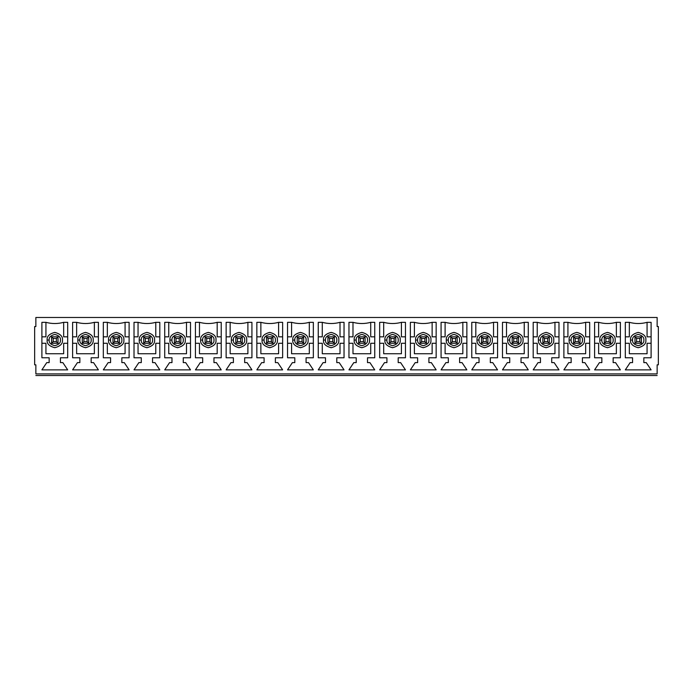 <?xml version="1.0" encoding="UTF-8"?>
<svg xmlns="http://www.w3.org/2000/svg" width="693" height="693" viewBox="0 0 693 693"><rect width="100%" height="100%" fill="white"/><g stroke="black" fill="none" stroke-linecap="round" stroke-linejoin="round"><path stroke-width="1.04" d="M634.979 343.278L634.979 336.833L641.423 336.833L641.423 343.278L634.979 343.278L636.59 341.666L639.812 341.666L639.812 338.444L636.59 338.444L636.59 341.666L636.59 338.444L634.979 336.833L634.979 343.278L641.423 343.278L639.812 341.666L636.59 341.666L634.979 343.278M634.979 336.833L636.59 338.444L639.812 338.444L641.423 336.833L634.979 336.833M639.812 341.666L641.423 343.278L641.423 336.833L639.812 338.444L639.812 341.666M604.27 343.278L604.27 336.833L610.724 336.833L610.724 343.278L604.27 343.278L605.881 341.666L609.112 341.666L609.112 338.444L605.881 338.444L605.881 341.666L605.881 338.444L604.27 336.833L604.27 343.278L610.724 343.278L609.112 341.666L605.881 341.666L604.27 343.278M604.27 336.833L605.881 338.444L609.112 338.444L610.724 336.833L604.27 336.833M609.112 341.666L610.724 343.278L610.724 336.833L609.112 338.444L609.112 341.666M573.57 343.278L573.57 336.833L580.015 336.833L580.015 343.278L573.57 343.278L575.181 341.666L578.404 341.666L578.404 338.444L575.181 338.444L575.181 341.666L575.181 338.444L573.57 336.833L573.57 343.278L580.015 343.278L578.404 341.666L575.181 341.666L573.57 343.278M573.57 336.833L575.181 338.444L578.404 338.444L580.015 336.833L573.57 336.833M578.404 341.666L580.015 343.278L580.015 336.833L578.404 338.444L578.404 341.666M542.862 343.278L542.862 336.833L549.306 336.833L549.306 343.278L542.862 343.278L544.473 341.666L547.695 341.666L547.695 338.444L544.473 338.444L544.473 341.666L544.473 338.444L542.862 336.833L542.862 343.278L549.306 343.278L547.695 341.666L544.473 341.666L542.862 343.278M542.862 336.833L544.473 338.444L547.695 338.444L549.306 336.833L542.862 336.833M547.695 341.666L549.306 343.278L549.306 336.833L547.695 338.444L547.695 341.666M512.153 343.278L512.153 336.833L518.607 336.833L518.607 343.278L512.153 343.278L513.764 341.666L516.995 341.666L516.995 338.444L513.764 338.444L513.764 341.666L513.764 338.444L512.153 336.833L512.153 343.278L518.607 343.278L516.995 341.666L513.764 341.666L512.153 343.278M512.153 336.833L513.764 338.444L516.995 338.444L518.607 336.833L512.153 336.833M516.995 341.666L518.607 343.278L518.607 336.833L516.995 338.444L516.995 341.666M481.453 343.278L481.453 336.833L487.898 336.833L487.898 343.278L481.453 343.278L483.064 341.666L486.287 341.666L486.287 338.444L483.064 338.444L483.064 341.666L483.064 338.444L481.453 336.833L481.453 343.278L487.898 343.278L486.287 341.666L483.064 341.666L481.453 343.278M481.453 336.833L483.064 338.444L486.287 338.444L487.898 336.833L481.453 336.833M486.287 341.666L487.898 343.278L487.898 336.833L486.287 338.444L486.287 341.666M450.745 343.278L450.745 336.833L457.189 336.833L457.189 343.278L450.745 343.278L452.356 341.666L455.578 341.666L455.578 338.444L452.356 338.444L452.356 341.666L452.356 338.444L450.745 336.833L450.745 343.278L457.189 343.278L455.578 341.666L452.356 341.666L450.745 343.278M450.745 336.833L452.356 338.444L455.578 338.444L457.189 336.833L450.745 336.833M455.578 341.666L457.189 343.278L457.189 336.833L455.578 338.444L455.578 341.666M420.036 343.278L420.036 336.833L426.49 336.833L426.49 343.278L420.036 343.278L421.656 341.666L424.878 341.666L424.878 338.444L421.656 338.444L421.656 341.666L421.656 338.444L420.036 336.833L420.036 343.278L426.49 343.278L424.878 341.666L421.656 341.666L420.036 343.278M420.036 336.833L421.656 338.444L424.878 338.444L426.49 336.833L420.036 336.833M424.878 341.666L426.49 343.278L426.49 336.833L424.878 338.444L424.878 341.666M389.336 343.278L389.336 336.833L395.781 336.833L395.781 343.278L389.336 343.278L390.947 341.666L394.17 341.666L394.17 338.444L390.947 338.444L390.947 341.666L390.947 338.444L389.336 336.833L389.336 343.278L395.781 343.278L394.17 341.666L390.947 341.666L389.336 343.278M389.336 336.833L390.947 338.444L394.17 338.444L395.781 336.833L389.336 336.833M394.17 341.666L395.781 343.278L395.781 336.833L394.17 338.444L394.17 341.666M358.627 343.278L358.627 336.833L365.072 336.833L365.072 343.278L358.627 343.278L360.239 341.666L363.461 341.666L363.461 338.444L360.239 338.444L360.239 341.666L360.239 338.444L358.627 336.833L358.627 343.278L365.072 343.278L363.461 341.666L360.239 341.666L358.627 343.278M358.627 336.833L360.239 338.444L363.461 338.444L365.072 336.833L358.627 336.833M363.461 341.666L365.072 343.278L365.072 336.833L363.461 338.444L363.461 341.666M327.928 343.278L327.928 336.833L334.373 336.833L334.373 343.278L327.928 343.278L329.539 341.666L332.761 341.666L332.761 338.444L329.539 338.444L329.539 341.666L329.539 338.444L327.928 336.833L327.928 343.278L334.373 343.278L332.761 341.666L329.539 341.666L327.928 343.278M327.928 336.833L329.539 338.444L332.761 338.444L334.373 336.833L327.928 336.833M332.761 341.666L334.373 343.278L334.373 336.833L332.761 338.444L332.761 341.666M297.219 343.278L297.219 336.833L303.664 336.833L303.664 343.278L297.219 343.278L298.83 341.666L302.053 341.666L302.053 338.444L298.83 338.444L298.83 341.666L298.83 338.444L297.219 336.833L297.219 343.278L303.664 343.278L302.053 341.666L298.83 341.666L297.219 343.278M297.219 336.833L298.83 338.444L302.053 338.444L303.664 336.833L297.219 336.833M302.053 341.666L303.664 343.278L303.664 336.833L302.053 338.444L302.053 341.666M266.51 343.278L266.51 336.833L272.964 336.833L272.964 343.278L266.51 343.278L268.122 341.666L271.344 341.666L271.344 338.444L268.122 338.444L268.122 341.666L268.122 338.444L266.51 336.833L266.51 343.278L272.964 343.278L271.344 341.666L268.122 341.666L266.51 343.278M266.51 336.833L268.122 338.444L271.344 338.444L272.964 336.833L266.51 336.833M271.344 341.666L272.964 343.278L272.964 336.833L271.344 338.444L271.344 341.666M235.811 343.278L235.811 336.833L242.255 336.833L242.255 343.278L235.811 343.278L237.422 341.666L240.644 341.666L240.644 338.444L237.422 338.444L237.422 341.666L237.422 338.444L235.811 336.833L235.811 343.278L242.255 343.278L240.644 341.666L237.422 341.666L235.811 343.278M235.811 336.833L237.422 338.444L240.644 338.444L242.255 336.833L235.811 336.833M240.644 341.666L242.255 343.278L242.255 336.833L240.644 338.444L240.644 341.666M205.102 343.278L205.102 336.833L211.547 336.833L211.547 343.278L205.102 343.278L206.713 341.666L209.936 341.666L209.936 338.444L206.713 338.444L206.713 341.666L206.713 338.444L205.102 336.833L205.102 343.278L211.547 343.278L209.936 341.666L206.713 341.666L205.102 343.278M205.102 336.833L206.713 338.444L209.936 338.444L211.547 336.833L205.102 336.833M209.936 341.666L211.547 343.278L211.547 336.833L209.936 338.444L209.936 341.666M174.393 343.278L174.393 336.833L180.847 336.833L180.847 343.278L174.393 343.278L176.005 341.666L179.236 341.666L179.236 338.444L176.005 338.444L176.005 341.666L176.005 338.444L174.393 336.833L174.393 343.278L180.847 343.278L179.236 341.666L176.005 341.666L174.393 343.278M174.393 336.833L176.005 338.444L179.236 338.444L180.847 336.833L174.393 336.833M179.236 341.666L180.847 343.278L180.847 336.833L179.236 338.444L179.236 341.666M143.694 343.278L143.694 336.833L150.138 336.833L150.138 343.278L143.694 343.278L145.305 341.666L148.527 341.666L148.527 338.444L145.305 338.444L145.305 341.666L145.305 338.444L143.694 336.833L143.694 343.278L150.138 343.278L148.527 341.666L145.305 341.666L143.694 343.278M143.694 336.833L145.305 338.444L148.527 338.444L150.138 336.833L143.694 336.833M148.527 341.666L150.138 343.278L150.138 336.833L148.527 338.444L148.527 341.666M112.985 343.278L112.985 336.833L119.43 336.833L119.43 343.278L112.985 343.278L114.596 341.666L117.819 341.666L117.819 338.444L114.596 338.444L114.596 341.666L114.596 338.444L112.985 336.833L112.985 343.278L119.43 343.278L117.819 341.666L114.596 341.666L112.985 343.278M112.985 336.833L114.596 338.444L117.819 338.444L119.43 336.833L112.985 336.833M117.819 341.666L119.43 343.278L119.43 336.833L117.819 338.444L117.819 341.666M82.276 343.278L82.276 336.833L88.73 336.833L88.73 343.278L82.276 343.278L83.888 341.666L87.119 341.666L87.119 338.444L83.888 338.444L83.888 341.666L83.888 338.444L82.276 336.833L82.276 343.278L88.73 343.278L87.119 341.666L83.888 341.666L82.276 343.278M82.276 336.833L83.888 338.444L87.119 338.444L88.73 336.833L82.276 336.833M87.119 341.666L88.73 343.278L88.73 336.833L87.119 338.444L87.119 341.666M51.577 343.278L51.577 336.833L58.021 336.833L58.021 343.278L51.577 343.278L53.188 341.666L56.41 341.666L56.41 338.444L53.188 338.444L53.188 341.666L53.188 338.444L51.577 336.833L51.577 343.278L58.021 343.278L56.41 341.666L53.188 341.666L51.577 343.278M51.577 336.833L53.188 338.444L56.41 338.444L58.021 336.833L51.577 336.833M56.41 341.666L58.021 343.278L58.021 336.833L56.41 338.444L56.41 341.666M35.863 317.489L657.137 317.489L35.863 317.489L35.863 326.55L34.65 326.55L34.65 364.839L35.863 364.839L35.863 373.899L657.137 373.899L657.137 364.839L658.35 364.839L658.35 326.55L657.137 326.55L657.137 317.489L657.137 326.55L658.35 326.55L658.35 364.839L657.137 364.839L657.137 373.899L35.863 373.899C35.863 375.814 35.863 375.814 35.863 373.899L35.863 364.839L34.65 364.839L34.65 326.55L35.863 326.55L35.863 317.489M49.16 340.055C48.839 342.723 50.719 344.603 54.799 345.694C58.879 344.603 60.759 342.723 60.438 340.055C60.759 337.387 58.879 335.507 54.799 334.407C50.719 335.507 48.839 337.387 49.16 340.055C48.839 337.387 50.719 335.507 54.799 334.407C58.879 335.507 60.759 337.387 60.438 340.055C60.759 342.723 58.879 344.603 54.799 345.694C50.719 344.603 48.839 342.723 49.16 340.055L47.141 340.055C46.708 336.434 49.255 333.879 54.799 332.397C60.334 333.879 62.89 336.434 62.457 340.055C62.89 343.676 60.334 346.223 54.799 347.713C49.255 346.223 46.708 343.676 47.141 340.055C46.708 343.676 49.255 346.223 54.799 347.713C60.334 346.223 62.89 343.676 62.457 340.055C62.89 336.434 60.334 333.879 54.799 332.397C49.255 333.879 46.708 336.434 47.141 340.055L49.16 340.055M91.147 362.621L93.564 362.621L98.397 369.871L72.609 369.871L77.443 362.621L79.86 362.621L79.86 357.779L72.609 357.779L72.609 322.323L76.637 322.323C82.545 323.934 88.461 323.934 94.369 322.323L98.397 322.323L98.397 357.779L91.147 357.779L91.147 362.621L91.147 357.779L98.397 357.779L98.397 322.323L94.369 322.323C88.461 323.934 82.545 323.934 76.637 322.323L72.609 322.323L72.609 357.779L79.86 357.779L79.86 362.621L77.443 362.621L72.609 369.871L98.397 369.871L93.564 362.621L91.147 362.621M152.555 362.621L154.972 362.621L159.806 369.871L134.018 369.871L138.851 362.621L141.277 362.621L141.277 357.779L134.018 357.779L134.018 322.323L138.046 322.323C143.962 323.934 149.87 323.934 155.778 322.323L159.806 322.323L159.806 357.779L152.555 357.779L152.555 362.621L152.555 357.779L159.806 357.779L159.806 322.323L155.778 322.323C149.87 323.934 143.962 323.934 138.046 322.323L134.018 322.323L134.018 357.779L141.277 357.779L141.277 362.621L138.851 362.621L134.018 369.871L159.806 369.871L154.972 362.621L152.555 362.621M213.964 362.621L216.381 362.621L221.223 369.871L195.435 369.871L200.268 362.621L202.685 362.621L202.685 357.779L195.435 357.779L195.435 322.323L199.463 322.323C205.371 323.934 211.278 323.934 217.186 322.323L221.223 322.323L221.223 357.779L213.964 357.779L213.964 362.621L213.964 357.779L221.223 357.779L221.223 322.323L217.186 322.323C211.278 323.934 205.371 323.934 199.463 322.323L195.435 322.323L195.435 357.779L202.685 357.779L202.685 362.621L200.268 362.621L195.435 369.871L221.223 369.871L216.381 362.621L213.964 362.621M275.381 362.621L277.798 362.621L282.631 369.871L256.843 369.871L261.677 362.621L264.094 362.621L264.094 357.779L256.843 357.779L256.843 322.323L260.871 322.323C266.779 323.934 272.695 323.934 278.603 322.323L282.631 322.323L282.631 357.779L275.381 357.779L275.381 362.621L275.381 357.779L282.631 357.779L282.631 322.323L278.603 322.323C272.695 323.934 266.779 323.934 260.871 322.323L256.843 322.323L256.843 357.779L264.094 357.779L264.094 362.621L261.677 362.621L256.843 369.871L282.631 369.871L277.798 362.621L275.381 362.621M336.789 362.621L339.206 362.621L344.04 369.871L318.252 369.871L323.085 362.621L325.502 362.621L325.502 357.779L318.252 357.779L318.252 322.323L322.28 322.323C328.196 323.934 334.104 323.934 340.012 322.323L344.04 322.323L344.04 357.779L336.789 357.779L336.789 362.621L336.789 357.779L344.04 357.779L344.04 322.323L340.012 322.323C334.104 323.934 328.196 323.934 322.28 322.323L318.252 322.323L318.252 357.779L325.502 357.779L325.502 362.621L323.085 362.621L318.252 369.871L344.04 369.871L339.206 362.621L336.789 362.621M398.198 362.621L400.615 362.621L405.457 369.871L379.66 369.871L384.502 362.621L386.919 362.621L386.919 357.779L379.66 357.779L379.66 322.323L383.697 322.323C389.605 323.934 395.512 323.934 401.42 322.323L405.457 322.323L405.457 357.779L398.198 357.779L398.198 362.621L398.198 357.779L405.457 357.779L405.457 322.323L401.42 322.323C395.512 323.934 389.605 323.934 383.697 322.323L379.66 322.323L379.66 357.779L386.919 357.779L386.919 362.621L384.502 362.621L379.66 369.871L405.457 369.871L400.615 362.621L398.198 362.621M459.615 362.621L462.032 362.621L466.865 369.871L441.077 369.871L445.911 362.621L448.328 362.621L448.328 357.779L441.077 357.779L441.077 322.323L445.105 322.323C451.013 323.934 456.921 323.934 462.837 322.323L466.865 322.323L466.865 357.779L459.615 357.779L459.615 362.621L459.615 357.779L466.865 357.779L466.865 322.323L462.837 322.323C456.921 323.934 451.013 323.934 445.105 322.323L441.077 322.323L441.077 357.779L448.328 357.779L448.328 362.621L445.911 362.621L441.077 369.871L466.865 369.871L462.032 362.621L459.615 362.621M521.023 362.621L523.44 362.621L528.274 369.871L502.486 369.871L507.319 362.621L509.736 362.621L509.736 357.779L502.486 357.779L502.486 322.323L506.514 322.323C512.422 323.934 518.338 323.934 524.246 322.323L528.274 322.323L528.274 357.779L521.023 357.779L521.023 362.621L521.023 357.779L528.274 357.779L528.274 322.323L524.246 322.323C518.338 323.934 512.422 323.934 506.514 322.323L502.486 322.323L502.486 357.779L509.736 357.779L509.736 362.621L507.319 362.621L502.486 369.871L528.274 369.871L523.44 362.621L521.023 362.621M582.432 362.621L584.849 362.621L589.682 369.871L563.894 369.871L568.728 362.621L571.153 362.621L571.153 357.779L563.894 357.779L563.894 322.323L567.922 322.323C573.839 323.934 579.746 323.934 585.654 322.323L589.682 322.323L589.682 357.779L582.432 357.779L582.432 362.621L582.432 357.779L589.682 357.779L589.682 322.323L585.654 322.323C579.746 323.934 573.839 323.934 567.922 322.323L563.894 322.323L563.894 357.779L571.153 357.779L571.153 362.621L568.728 362.621L563.894 369.871L589.682 369.871L584.849 362.621L582.432 362.621M643.84 362.621L646.257 362.621L651.099 369.871L625.311 369.871L630.145 362.621L632.562 362.621L632.562 357.779L625.311 357.779L625.311 322.323L629.339 322.323C635.247 323.934 641.155 323.934 647.071 322.323L651.099 322.323L651.099 357.779L643.84 357.779L643.84 362.621L643.84 357.779L651.099 357.779L651.099 322.323L647.071 322.323C641.155 323.934 635.247 323.934 629.339 322.323L625.311 322.323L625.311 357.779L632.562 357.779L632.562 362.621L630.145 362.621L625.311 369.871L651.099 369.871L646.257 362.621L643.84 362.621M613.14 362.621L615.557 362.621L620.391 369.871L594.603 369.871L599.436 362.621L601.853 362.621L601.853 357.779L594.603 357.779L594.603 322.323L598.631 322.323C604.539 323.934 610.455 323.934 616.363 322.323L620.391 322.323L620.391 357.779L613.14 357.779L613.14 362.621L613.14 357.779L620.391 357.779L620.391 322.323L616.363 322.323C610.455 323.934 604.539 323.934 598.631 322.323L594.603 322.323L594.603 357.779L601.853 357.779L601.853 362.621L599.436 362.621L594.603 369.871L620.391 369.871L615.557 362.621L613.14 362.621M551.723 362.621L554.149 362.621L558.982 369.871L533.194 369.871L538.028 362.621L540.445 362.621L540.445 357.779L533.194 357.779L533.194 322.323L537.222 322.323C543.13 323.934 549.038 323.934 554.954 322.323L558.982 322.323L558.982 357.779L551.723 357.779L551.723 362.621L551.723 357.779L558.982 357.779L558.982 322.323L554.954 322.323C549.038 323.934 543.13 323.934 537.222 322.323L533.194 322.323L533.194 357.779L540.445 357.779L540.445 362.621L538.028 362.621L533.194 369.871L558.982 369.871L554.149 362.621L551.723 362.621M490.315 362.621L492.732 362.621L497.565 369.871L471.777 369.871L476.619 362.621L479.036 362.621L479.036 357.779L471.777 357.779L471.777 322.323L475.814 322.323C481.722 323.934 487.629 323.934 493.537 322.323L497.565 322.323L497.565 357.779L490.315 357.779L490.315 362.621L490.315 357.779L497.565 357.779L497.565 322.323L493.537 322.323C487.629 323.934 481.722 323.934 475.814 322.323L471.777 322.323L471.777 357.779L479.036 357.779L479.036 362.621L476.619 362.621L471.777 369.871L497.565 369.871L492.732 362.621L490.315 362.621M428.906 362.621L431.323 362.621L436.157 369.871L410.369 369.871L415.202 362.621L417.619 362.621L417.619 357.779L410.369 357.779L410.369 322.323L414.397 322.323C420.304 323.934 426.221 323.934 432.129 322.323L436.157 322.323L436.157 357.779L428.906 357.779L428.906 362.621L428.906 357.779L436.157 357.779L436.157 322.323L432.129 322.323C426.221 323.934 420.304 323.934 414.397 322.323L410.369 322.323L410.369 357.779L417.619 357.779L417.619 362.621L415.202 362.621L410.369 369.871L436.157 369.871L431.323 362.621L428.906 362.621M367.498 362.621L369.915 362.621L374.748 369.871L348.96 369.871L353.794 362.621L356.211 362.621L356.211 357.779L348.96 357.779L348.96 322.323L352.988 322.323C358.896 323.934 364.804 323.934 370.72 322.323L374.748 322.323L374.748 357.779L367.498 357.779L367.498 362.621L367.498 357.779L374.748 357.779L374.748 322.323L370.72 322.323C364.804 323.934 358.896 323.934 352.988 322.323L348.96 322.323L348.96 357.779L356.211 357.779L356.211 362.621L353.794 362.621L348.96 369.871L374.748 369.871L369.915 362.621L367.498 362.621M306.081 362.621L308.498 362.621L313.34 369.871L287.543 369.871L292.385 362.621L294.802 362.621L294.802 357.779L287.543 357.779L287.543 322.323L291.58 322.323C297.488 323.934 303.395 323.934 309.303 322.323L313.34 322.323L313.34 357.779L306.081 357.779L306.081 362.621L306.081 357.779L313.34 357.779L313.34 322.323L309.303 322.323C303.395 323.934 297.488 323.934 291.58 322.323L287.543 322.323L287.543 357.779L294.802 357.779L294.802 362.621L292.385 362.621L287.543 369.871L313.34 369.871L308.498 362.621L306.081 362.621M244.672 362.621L247.089 362.621L251.923 369.871L226.135 369.871L230.968 362.621L233.385 362.621L233.385 357.779L226.135 357.779L226.135 322.323L230.163 322.323C236.079 323.934 241.987 323.934 247.895 322.323L251.923 322.323L251.923 357.779L244.672 357.779L244.672 362.621L244.672 357.779L251.923 357.779L251.923 322.323L247.895 322.323C241.987 323.934 236.079 323.934 230.163 322.323L226.135 322.323L226.135 357.779L233.385 357.779L233.385 362.621L230.968 362.621L226.135 369.871L251.923 369.871L247.089 362.621L244.672 362.621M183.264 362.621L185.681 362.621L190.514 369.871L164.726 369.871L169.56 362.621L171.977 362.621L171.977 357.779L164.726 357.779L164.726 322.323L168.754 322.323C174.662 323.934 180.578 323.934 186.486 322.323L190.514 322.323L190.514 357.779L183.264 357.779L183.264 362.621L183.264 357.779L190.514 357.779L190.514 322.323L186.486 322.323C180.578 323.934 174.662 323.934 168.754 322.323L164.726 322.323L164.726 357.779L171.977 357.779L171.977 362.621L169.56 362.621L164.726 369.871L190.514 369.871L185.681 362.621L183.264 362.621M121.847 362.621L124.272 362.621L129.106 369.871L103.318 369.871L108.151 362.621L110.568 362.621L110.568 357.779L103.318 357.779L103.318 322.323L107.346 322.323C113.254 323.934 119.161 323.934 125.078 322.323L129.106 322.323L129.106 357.779L121.847 357.779L121.847 362.621L121.847 357.779L129.106 357.779L129.106 322.323L125.078 322.323C119.161 323.934 113.254 323.934 107.346 322.323L103.318 322.323L103.318 357.779L110.568 357.779L110.568 362.621L108.151 362.621L103.318 369.871L129.106 369.871L124.272 362.621L121.847 362.621M60.438 362.621L62.855 362.621L67.689 369.871L41.901 369.871L46.743 362.621L49.16 362.621L49.16 357.779L41.901 357.779L41.901 322.323L45.929 322.323C51.845 323.934 57.753 323.934 63.661 322.323L67.689 322.323L67.689 357.779L60.438 357.779L60.438 362.621L60.438 357.779L67.689 357.779L67.689 322.323L63.661 322.323C57.753 323.934 51.845 323.934 45.929 322.323L41.901 322.323L41.901 357.779L49.16 357.779L49.16 362.621L46.743 362.621L41.901 369.871L67.689 369.871L62.855 362.621L60.438 362.621M79.86 340.055C79.539 342.723 81.419 344.603 85.508 345.694C89.588 344.603 91.467 342.723 91.147 340.055C91.467 337.387 89.588 335.507 85.508 334.407C81.419 335.507 79.539 337.387 79.86 340.055C79.539 337.387 81.419 335.507 85.508 334.407C89.588 335.507 91.467 337.387 91.147 340.055C91.467 342.723 89.588 344.603 85.508 345.694C81.419 344.603 79.539 342.723 79.86 340.055L77.85 340.055C77.408 336.434 79.964 333.879 85.508 332.397C91.043 333.879 93.598 336.434 93.157 340.055C93.598 343.676 91.043 346.223 85.508 347.713C79.964 346.223 77.408 343.676 77.85 340.055C77.408 343.676 79.964 346.223 85.508 347.713C91.043 346.223 93.598 343.676 93.157 340.055C93.598 336.434 91.043 333.879 85.508 332.397C79.964 333.879 77.408 336.434 77.85 340.055L79.86 340.055M110.568 340.055C110.248 342.723 112.127 344.603 116.207 345.694C120.287 344.603 122.167 342.723 121.847 340.055C122.167 337.387 120.287 335.507 116.207 334.407C112.127 335.507 110.248 337.387 110.568 340.055C110.248 337.387 112.127 335.507 116.207 334.407C120.287 335.507 122.167 337.387 121.847 340.055C122.167 342.723 120.287 344.603 116.207 345.694C112.127 344.603 110.248 342.723 110.568 340.055L108.55 340.055C108.117 336.434 110.672 333.879 116.207 332.397C121.751 333.879 124.298 336.434 123.865 340.055C124.298 343.676 121.751 346.223 116.207 347.713C110.672 346.223 108.117 343.676 108.55 340.055C108.117 343.676 110.672 346.223 116.207 347.713C121.751 346.223 124.298 343.676 123.865 340.055C124.298 336.434 121.751 333.879 116.207 332.397C110.672 333.879 108.117 336.434 108.55 340.055L110.568 340.055M141.277 340.055C140.956 342.723 142.836 344.603 146.916 345.694C150.996 344.603 152.876 342.723 152.555 340.055C152.876 337.387 150.996 335.507 146.916 334.407C142.836 335.507 140.956 337.387 141.277 340.055C140.956 337.387 142.836 335.507 146.916 334.407C150.996 335.507 152.876 337.387 152.555 340.055C152.876 342.723 150.996 344.603 146.916 345.694C142.836 344.603 140.956 342.723 141.277 340.055L139.258 340.055C138.825 336.434 141.372 333.879 146.916 332.397C152.451 333.879 155.007 336.434 154.574 340.055C155.007 343.676 152.451 346.223 146.916 347.713C141.372 346.223 138.825 343.676 139.258 340.055C138.825 343.676 141.372 346.223 146.916 347.713C152.451 346.223 155.007 343.676 154.574 340.055C155.007 336.434 152.451 333.879 146.916 332.397C141.372 333.879 138.825 336.434 139.258 340.055L141.277 340.055M171.977 340.055C171.656 342.723 173.536 344.603 177.616 345.694C181.705 344.603 183.584 342.723 183.264 340.055C183.584 337.387 181.705 335.507 177.616 334.407C173.536 335.507 171.656 337.387 171.977 340.055C171.656 337.387 173.536 335.507 177.616 334.407C181.705 335.507 183.584 337.387 183.264 340.055C183.584 342.723 181.705 344.603 177.616 345.694C173.536 344.603 171.656 342.723 171.977 340.055L169.967 340.055C169.525 336.434 172.081 333.879 177.616 332.397C183.16 333.879 185.715 336.434 185.274 340.055C185.715 343.676 183.16 346.223 177.616 347.713C172.081 346.223 169.525 343.676 169.967 340.055C169.525 343.676 172.081 346.223 177.616 347.713C183.16 346.223 185.715 343.676 185.274 340.055C185.715 336.434 183.16 333.879 177.616 332.397C172.081 333.879 169.525 336.434 169.967 340.055L171.977 340.055M202.685 340.055C202.365 342.723 204.244 344.603 208.324 345.694C212.404 344.603 214.284 342.723 213.964 340.055C214.284 337.387 212.404 335.507 208.324 334.407C204.244 335.507 202.365 337.387 202.685 340.055C202.365 337.387 204.244 335.507 208.324 334.407C212.404 335.507 214.284 337.387 213.964 340.055C214.284 342.723 212.404 344.603 208.324 345.694C204.244 344.603 202.365 342.723 202.685 340.055L200.667 340.055C200.234 336.434 202.789 333.879 208.324 332.397C213.868 333.879 216.415 336.434 215.982 340.055C216.415 343.676 213.868 346.223 208.324 347.713C202.789 346.223 200.234 343.676 200.667 340.055C200.234 343.676 202.789 346.223 208.324 347.713C213.868 346.223 216.415 343.676 215.982 340.055C216.415 336.434 213.868 333.879 208.324 332.397C202.789 333.879 200.234 336.434 200.667 340.055L202.685 340.055M233.385 340.055C233.065 342.723 234.953 344.603 239.033 345.694C243.113 344.603 244.993 342.723 244.672 340.055C244.993 337.387 243.113 335.507 239.033 334.407C234.953 335.507 233.065 337.387 233.385 340.055C233.065 337.387 234.953 335.507 239.033 334.407C243.113 335.507 244.993 337.387 244.672 340.055C244.993 342.723 243.113 344.603 239.033 345.694C234.953 344.603 233.065 342.723 233.385 340.055L231.375 340.055C230.942 336.434 233.489 333.879 239.033 332.397C244.568 333.879 247.124 336.434 246.691 340.055C247.124 343.676 244.568 346.223 239.033 347.713C233.489 346.223 230.942 343.676 231.375 340.055C230.942 343.676 233.489 346.223 239.033 347.713C244.568 346.223 247.124 343.676 246.691 340.055C247.124 336.434 244.568 333.879 239.033 332.397C233.489 333.879 230.942 336.434 231.375 340.055L233.385 340.055M264.094 340.055C263.773 342.723 265.653 344.603 269.733 345.694C273.822 344.603 275.701 342.723 275.381 340.055C275.701 337.387 273.822 335.507 269.733 334.407C265.653 335.507 263.773 337.387 264.094 340.055C263.773 337.387 265.653 335.507 269.733 334.407C273.822 335.507 275.701 337.387 275.381 340.055C275.701 342.723 273.822 344.603 269.733 345.694C265.653 344.603 263.773 342.723 264.094 340.055L262.084 340.055C261.642 336.434 264.198 333.879 269.733 332.397C275.277 333.879 277.824 336.434 277.391 340.055C277.824 343.676 275.277 346.223 269.733 347.713C264.198 346.223 261.642 343.676 262.084 340.055C261.642 343.676 264.198 346.223 269.733 347.713C275.277 346.223 277.824 343.676 277.391 340.055C277.824 336.434 275.277 333.879 269.733 332.397C264.198 333.879 261.642 336.434 262.084 340.055L264.094 340.055M294.802 340.055C294.482 342.723 296.361 344.603 300.441 345.694C304.522 344.603 306.401 342.723 306.081 340.055C306.401 337.387 304.522 335.507 300.441 334.407C296.361 335.507 294.482 337.387 294.802 340.055C294.482 337.387 296.361 335.507 300.441 334.407C304.522 335.507 306.401 337.387 306.081 340.055C306.401 342.723 304.522 344.603 300.441 345.694C296.361 344.603 294.482 342.723 294.802 340.055L292.784 340.055C292.351 336.434 294.906 333.879 300.441 332.397C305.977 333.879 308.532 336.434 308.099 340.055C308.532 343.676 305.977 346.223 300.441 347.713C294.906 346.223 292.351 343.676 292.784 340.055C292.351 343.676 294.906 346.223 300.441 347.713C305.977 346.223 308.532 343.676 308.099 340.055C308.532 336.434 305.977 333.879 300.441 332.397C294.906 333.879 292.351 336.434 292.784 340.055L294.802 340.055M325.502 340.055C325.182 342.723 327.061 344.603 331.15 345.694C335.23 344.603 337.11 342.723 336.789 340.055C337.11 337.387 335.23 335.507 331.15 334.407C327.061 335.507 325.182 337.387 325.502 340.055C325.182 337.387 327.061 335.507 331.15 334.407C335.23 335.507 337.11 337.387 336.789 340.055C337.11 342.723 335.23 344.603 331.15 345.694C327.061 344.603 325.182 342.723 325.502 340.055L323.492 340.055C323.059 336.434 325.606 333.879 331.15 332.397C336.685 333.879 339.241 336.434 338.808 340.055C339.241 343.676 336.685 346.223 331.15 347.713C325.606 346.223 323.059 343.676 323.492 340.055C323.059 343.676 325.606 346.223 331.15 347.713C336.685 346.223 339.241 343.676 338.808 340.055C339.241 336.434 336.685 333.879 331.15 332.397C325.606 333.879 323.059 336.434 323.492 340.055L325.502 340.055M356.211 340.055C355.89 342.723 357.77 344.603 361.85 345.694C365.939 344.603 367.818 342.723 367.498 340.055C367.818 337.387 365.939 335.507 361.85 334.407C357.77 335.507 355.89 337.387 356.211 340.055C355.89 337.387 357.77 335.507 361.85 334.407C365.939 335.507 367.818 337.387 367.498 340.055C367.818 342.723 365.939 344.603 361.85 345.694C357.77 344.603 355.89 342.723 356.211 340.055L354.192 340.055C353.759 336.434 356.315 333.879 361.85 332.397C367.394 333.879 369.941 336.434 369.508 340.055C369.941 343.676 367.394 346.223 361.85 347.713C356.315 346.223 353.759 343.676 354.192 340.055C353.759 343.676 356.315 346.223 361.85 347.713C367.394 346.223 369.941 343.676 369.508 340.055C369.941 336.434 367.394 333.879 361.85 332.397C356.315 333.879 353.759 336.434 354.192 340.055L356.211 340.055M386.919 340.055C386.599 342.723 388.478 344.603 392.559 345.694C396.639 344.603 398.518 342.723 398.198 340.055C398.518 337.387 396.639 335.507 392.559 334.407C388.478 335.507 386.599 337.387 386.919 340.055C386.599 337.387 388.478 335.507 392.559 334.407C396.639 335.507 398.518 337.387 398.198 340.055C398.518 342.723 396.639 344.603 392.559 345.694C388.478 344.603 386.599 342.723 386.919 340.055L384.901 340.055C384.468 336.434 387.023 333.879 392.559 332.397C398.094 333.879 400.649 336.434 400.216 340.055C400.649 343.676 398.094 346.223 392.559 347.713C387.023 346.223 384.468 343.676 384.901 340.055C384.468 343.676 387.023 346.223 392.559 347.713C398.094 346.223 400.649 343.676 400.216 340.055C400.649 336.434 398.094 333.879 392.559 332.397C387.023 333.879 384.468 336.434 384.901 340.055L386.919 340.055M417.619 340.055C417.299 342.723 419.178 344.603 423.267 345.694C427.347 344.603 429.227 342.723 428.906 340.055C429.227 337.387 427.347 335.507 423.267 334.407C419.178 335.507 417.299 337.387 417.619 340.055C417.299 337.387 419.178 335.507 423.267 334.407C427.347 335.507 429.227 337.387 428.906 340.055C429.227 342.723 427.347 344.603 423.267 345.694C419.178 344.603 417.299 342.723 417.619 340.055L415.609 340.055C415.176 336.434 417.723 333.879 423.267 332.397C428.802 333.879 431.358 336.434 430.916 340.055C431.358 343.676 428.802 346.223 423.267 347.713C417.723 346.223 415.176 343.676 415.609 340.055C415.176 343.676 417.723 346.223 423.267 347.713C428.802 346.223 431.358 343.676 430.916 340.055C431.358 336.434 428.802 333.879 423.267 332.397C417.723 333.879 415.176 336.434 415.609 340.055L417.619 340.055M448.328 340.055C448.007 342.723 449.887 344.603 453.967 345.694C458.047 344.603 459.935 342.723 459.615 340.055C459.935 337.387 458.047 335.507 453.967 334.407C449.887 335.507 448.007 337.387 448.328 340.055C448.007 337.387 449.887 335.507 453.967 334.407C458.047 335.507 459.935 337.387 459.615 340.055C459.935 342.723 458.047 344.603 453.967 345.694C449.887 344.603 448.007 342.723 448.328 340.055L446.309 340.055C445.876 336.434 448.432 333.879 453.967 332.397C459.511 333.879 462.058 336.434 461.625 340.055C462.058 343.676 459.511 346.223 453.967 347.713C448.432 346.223 445.876 343.676 446.309 340.055C445.876 343.676 448.432 346.223 453.967 347.713C459.511 346.223 462.058 343.676 461.625 340.055C462.058 336.434 459.511 333.879 453.967 332.397C448.432 333.879 445.876 336.434 446.309 340.055L448.328 340.055M479.036 340.055C478.716 342.723 480.595 344.603 484.676 345.694C488.756 344.603 490.635 342.723 490.315 340.055C490.635 337.387 488.756 335.507 484.676 334.407C480.595 335.507 478.716 337.387 479.036 340.055C478.716 337.387 480.595 335.507 484.676 334.407C488.756 335.507 490.635 337.387 490.315 340.055C490.635 342.723 488.756 344.603 484.676 345.694C480.595 344.603 478.716 342.723 479.036 340.055L477.018 340.055C476.585 336.434 479.132 333.879 484.676 332.397C490.211 333.879 492.766 336.434 492.333 340.055C492.766 343.676 490.211 346.223 484.676 347.713C479.132 346.223 476.585 343.676 477.018 340.055C476.585 343.676 479.132 346.223 484.676 347.713C490.211 346.223 492.766 343.676 492.333 340.055C492.766 336.434 490.211 333.879 484.676 332.397C479.132 333.879 476.585 336.434 477.018 340.055L479.036 340.055M509.736 340.055C509.416 342.723 511.295 344.603 515.384 345.694C519.464 344.603 521.344 342.723 521.023 340.055C521.344 337.387 519.464 335.507 515.384 334.407C511.295 335.507 509.416 337.387 509.736 340.055C509.416 337.387 511.295 335.507 515.384 334.407C519.464 335.507 521.344 337.387 521.023 340.055C521.344 342.723 519.464 344.603 515.384 345.694C511.295 344.603 509.416 342.723 509.736 340.055L507.726 340.055C507.285 336.434 509.84 333.879 515.384 332.397C520.919 333.879 523.475 336.434 523.033 340.055C523.475 343.676 520.919 346.223 515.384 347.713C509.84 346.223 507.285 343.676 507.726 340.055C507.285 343.676 509.84 346.223 515.384 347.713C520.919 346.223 523.475 343.676 523.033 340.055C523.475 336.434 520.919 333.879 515.384 332.397C509.84 333.879 507.285 336.434 507.726 340.055L509.736 340.055M540.445 340.055C540.124 342.723 542.004 344.603 546.084 345.694C550.164 344.603 552.044 342.723 551.723 340.055C552.044 337.387 550.164 335.507 546.084 334.407C542.004 335.507 540.124 337.387 540.445 340.055C540.124 337.387 542.004 335.507 546.084 334.407C550.164 335.507 552.044 337.387 551.723 340.055C552.044 342.723 550.164 344.603 546.084 345.694C542.004 344.603 540.124 342.723 540.445 340.055L538.426 340.055C537.993 336.434 540.549 333.879 546.084 332.397C551.628 333.879 554.175 336.434 553.742 340.055C554.175 343.676 551.628 346.223 546.084 347.713C540.549 346.223 537.993 343.676 538.426 340.055C537.993 343.676 540.549 346.223 546.084 347.713C551.628 346.223 554.175 343.676 553.742 340.055C554.175 336.434 551.628 333.879 546.084 332.397C540.549 333.879 537.993 336.434 538.426 340.055L540.445 340.055M571.153 340.055C570.833 342.723 572.713 344.603 576.793 345.694C580.873 344.603 582.752 342.723 582.432 340.055C582.752 337.387 580.873 335.507 576.793 334.407C572.713 335.507 570.833 337.387 571.153 340.055C570.833 337.387 572.713 335.507 576.793 334.407C580.873 335.507 582.752 337.387 582.432 340.055C582.752 342.723 580.873 344.603 576.793 345.694C572.713 344.603 570.833 342.723 571.153 340.055L569.135 340.055C568.702 336.434 571.249 333.879 576.793 332.397C582.328 333.879 584.883 336.434 584.45 340.055C584.883 343.676 582.328 346.223 576.793 347.713C571.249 346.223 568.702 343.676 569.135 340.055C568.702 343.676 571.249 346.223 576.793 347.713C582.328 346.223 584.883 343.676 584.45 340.055C584.883 336.434 582.328 333.879 576.793 332.397C571.249 333.879 568.702 336.434 569.135 340.055L571.153 340.055M601.853 340.055C601.533 342.723 603.412 344.603 607.492 345.694C611.581 344.603 613.461 342.723 613.14 340.055C613.461 337.387 611.581 335.507 607.492 334.407C603.412 335.507 601.533 337.387 601.853 340.055C601.533 337.387 603.412 335.507 607.492 334.407C611.581 335.507 613.461 337.387 613.14 340.055C613.461 342.723 611.581 344.603 607.492 345.694C603.412 344.603 601.533 342.723 601.853 340.055L599.843 340.055C599.402 336.434 601.957 333.879 607.492 332.397C613.036 333.879 615.592 336.434 615.15 340.055C615.592 343.676 613.036 346.223 607.492 347.713C601.957 346.223 599.402 343.676 599.843 340.055C599.402 343.676 601.957 346.223 607.492 347.713C613.036 346.223 615.592 343.676 615.15 340.055C615.592 336.434 613.036 333.879 607.492 332.397C601.957 333.879 599.402 336.434 599.843 340.055L601.853 340.055M632.562 340.055C632.241 342.723 634.121 344.603 638.201 345.694C642.281 344.603 644.161 342.723 643.84 340.055C644.161 337.387 642.281 335.507 638.201 334.407C634.121 335.507 632.241 337.387 632.562 340.055C632.241 337.387 634.121 335.507 638.201 334.407C642.281 335.507 644.161 337.387 643.84 340.055C644.161 342.723 642.281 344.603 638.201 345.694C634.121 344.603 632.241 342.723 632.562 340.055L630.543 340.055C630.11 336.434 632.666 333.879 638.201 332.397C643.745 333.879 646.292 336.434 645.859 340.055C646.292 343.676 643.745 346.223 638.201 347.713C632.666 346.223 630.11 343.676 630.543 340.055C630.11 343.676 632.666 346.223 638.201 347.713C643.745 346.223 646.292 343.676 645.859 340.055C646.292 336.434 643.745 333.879 638.201 332.397C632.666 333.879 630.11 336.434 630.543 340.055L632.562 340.055M657.137 373.899C657.137 375.814 657.137 375.814 657.137 373.899C657.137 375.814 657.137 375.814 657.137 373.899M647.071 322.323L647.071 336.833L651.099 336.833L647.071 336.833L647.071 322.323M651.099 343.278L647.071 343.278L647.071 353.751L629.339 353.751L629.339 343.278L625.311 343.278L629.339 343.278L629.339 353.751L647.071 353.751L647.071 343.278L651.099 343.278M625.311 336.833L629.339 336.833L629.339 322.323L629.339 336.833L625.311 336.833M616.363 322.323L616.363 336.833L620.391 336.833L616.363 336.833L616.363 322.323M620.391 343.278L616.363 343.278L616.363 353.751L598.631 353.751L598.631 343.278L594.603 343.278L598.631 343.278L598.631 353.751L616.363 353.751L616.363 343.278L620.391 343.278M594.603 336.833L598.631 336.833L598.631 322.323L598.631 336.833L594.603 336.833M585.654 322.323L585.654 336.833L589.682 336.833L585.654 336.833L585.654 322.323M589.682 343.278L585.654 343.278L585.654 353.751L567.922 353.751L567.922 343.278L563.894 343.278L567.922 343.278L567.922 353.751L585.654 353.751L585.654 343.278L589.682 343.278M563.894 336.833L567.922 336.833L567.922 322.323L567.922 336.833L563.894 336.833M554.954 322.323L554.954 336.833L558.982 336.833L554.954 336.833L554.954 322.323M558.982 343.278L554.954 343.278L554.954 353.751L537.222 353.751L537.222 343.278L533.194 343.278L537.222 343.278L537.222 353.751L554.954 353.751L554.954 343.278L558.982 343.278M533.194 336.833L537.222 336.833L537.222 322.323L537.222 336.833L533.194 336.833M524.246 322.323L524.246 336.833L528.274 336.833L524.246 336.833L524.246 322.323M528.274 343.278L524.246 343.278L524.246 353.751L506.514 353.751L506.514 343.278L502.486 343.278L506.514 343.278L506.514 353.751L524.246 353.751L524.246 343.278L528.274 343.278M502.486 336.833L506.514 336.833L506.514 322.323L506.514 336.833L502.486 336.833M493.537 322.323L493.537 336.833L497.565 336.833L493.537 336.833L493.537 322.323M497.565 343.278L493.537 343.278L493.537 353.751L475.814 353.751L475.814 343.278L471.777 343.278L475.814 343.278L475.814 353.751L493.537 353.751L493.537 343.278L497.565 343.278M471.777 336.833L475.814 336.833L475.814 322.323L475.814 336.833L471.777 336.833M462.837 322.323L462.837 336.833L466.865 336.833L462.837 336.833L462.837 322.323M466.865 343.278L462.837 343.278L462.837 353.751L445.105 353.751L445.105 343.278L441.077 343.278L445.105 343.278L445.105 353.751L462.837 353.751L462.837 343.278L466.865 343.278M441.077 336.833L445.105 336.833L445.105 322.323L445.105 336.833L441.077 336.833M432.129 322.323L432.129 336.833L436.157 336.833L432.129 336.833L432.129 322.323M436.157 343.278L432.129 343.278L432.129 353.751L414.397 353.751L414.397 343.278L410.369 343.278L414.397 343.278L414.397 353.751L432.129 353.751L432.129 343.278L436.157 343.278M410.369 336.833L414.397 336.833L414.397 322.323L414.397 336.833L410.369 336.833M401.42 322.323L401.42 336.833L405.457 336.833L401.42 336.833L401.42 322.323M405.457 343.278L401.42 343.278L401.42 353.751L383.697 353.751L383.697 343.278L379.66 343.278L383.697 343.278L383.697 353.751L401.42 353.751L401.42 343.278L405.457 343.278M379.66 336.833L383.697 336.833L383.697 322.323L383.697 336.833L379.66 336.833M370.72 322.323L370.72 336.833L374.748 336.833L370.72 336.833L370.72 322.323M374.748 343.278L370.72 343.278L370.72 353.751L352.988 353.751L352.988 343.278L348.96 343.278L352.988 343.278L352.988 353.751L370.72 353.751L370.72 343.278L374.748 343.278M348.96 336.833L352.988 336.833L352.988 322.323L352.988 336.833L348.96 336.833M340.012 322.323L340.012 336.833L344.04 336.833L340.012 336.833L340.012 322.323M344.04 343.278L340.012 343.278L340.012 353.751L322.28 353.751L322.28 343.278L318.252 343.278L322.28 343.278L322.28 353.751L340.012 353.751L340.012 343.278L344.04 343.278M318.252 336.833L322.28 336.833L322.28 322.323L322.28 336.833L318.252 336.833M309.303 322.323L309.303 336.833L313.34 336.833L309.303 336.833L309.303 322.323M313.34 343.278L309.303 343.278L309.303 353.751L291.58 353.751L291.58 343.278L287.543 343.278L291.58 343.278L291.58 353.751L309.303 353.751L309.303 343.278L313.34 343.278M287.543 336.833L291.58 336.833L291.58 322.323L291.58 336.833L287.543 336.833M278.603 322.323L278.603 336.833L282.631 336.833L278.603 336.833L278.603 322.323M282.631 343.278L278.603 343.278L278.603 353.751L260.871 353.751L260.871 343.278L256.843 343.278L260.871 343.278L260.871 353.751L278.603 353.751L278.603 343.278L282.631 343.278M256.843 336.833L260.871 336.833L260.871 322.323L260.871 336.833L256.843 336.833M247.895 322.323L247.895 336.833L251.923 336.833L247.895 336.833L247.895 322.323M251.923 343.278L247.895 343.278L247.895 353.751L230.163 353.751L230.163 343.278L226.135 343.278L230.163 343.278L230.163 353.751L247.895 353.751L247.895 343.278L251.923 343.278M226.135 336.833L230.163 336.833L230.163 322.323L230.163 336.833L226.135 336.833M217.186 322.323L217.186 336.833L221.223 336.833L217.186 336.833L217.186 322.323M221.223 343.278L217.186 343.278L217.186 353.751L199.463 353.751L199.463 343.278L195.435 343.278L199.463 343.278L199.463 353.751L217.186 353.751L217.186 343.278L221.223 343.278M195.435 336.833L199.463 336.833L199.463 322.323L199.463 336.833L195.435 336.833M186.486 322.323L186.486 336.833L190.514 336.833L186.486 336.833L186.486 322.323M190.514 343.278L186.486 343.278L186.486 353.751L168.754 353.751L168.754 343.278L164.726 343.278L168.754 343.278L168.754 353.751L186.486 353.751L186.486 343.278L190.514 343.278M164.726 336.833L168.754 336.833L168.754 322.323L168.754 336.833L164.726 336.833M155.778 322.323L155.778 336.833L159.806 336.833L155.778 336.833L155.778 322.323M159.806 343.278L155.778 343.278L155.778 353.751L138.046 353.751L138.046 343.278L134.018 343.278L138.046 343.278L138.046 353.751L155.778 353.751L155.778 343.278L159.806 343.278M134.018 336.833L138.046 336.833L138.046 322.323L138.046 336.833L134.018 336.833M125.078 322.323L125.078 336.833L129.106 336.833L125.078 336.833L125.078 322.323M129.106 343.278L125.078 343.278L125.078 353.751L107.346 353.751L107.346 343.278L103.318 343.278L107.346 343.278L107.346 353.751L125.078 353.751L125.078 343.278L129.106 343.278M103.318 336.833L107.346 336.833L107.346 322.323L107.346 336.833L103.318 336.833M94.369 322.323L94.369 336.833L98.397 336.833L94.369 336.833L94.369 322.323M98.397 343.278L94.369 343.278L94.369 353.751L76.637 353.751L76.637 343.278L72.609 343.278L76.637 343.278L76.637 353.751L94.369 353.751L94.369 343.278L98.397 343.278M72.609 336.833L76.637 336.833L76.637 322.323L76.637 336.833L72.609 336.833M63.661 322.323L63.661 336.833L67.689 336.833L63.661 336.833L63.661 322.323M67.689 343.278L63.661 343.278L63.661 353.751L45.929 353.751L45.929 343.278L41.901 343.278L45.929 343.278L45.929 353.751L63.661 353.751L63.661 343.278L67.689 343.278M41.901 336.833L45.929 336.833L45.929 322.323L45.929 336.833L41.901 336.833M35.863 373.899C35.863 375.814 35.863 375.814 35.863 373.899M35.863 375.511L657.137 375.511"/></g></svg>
